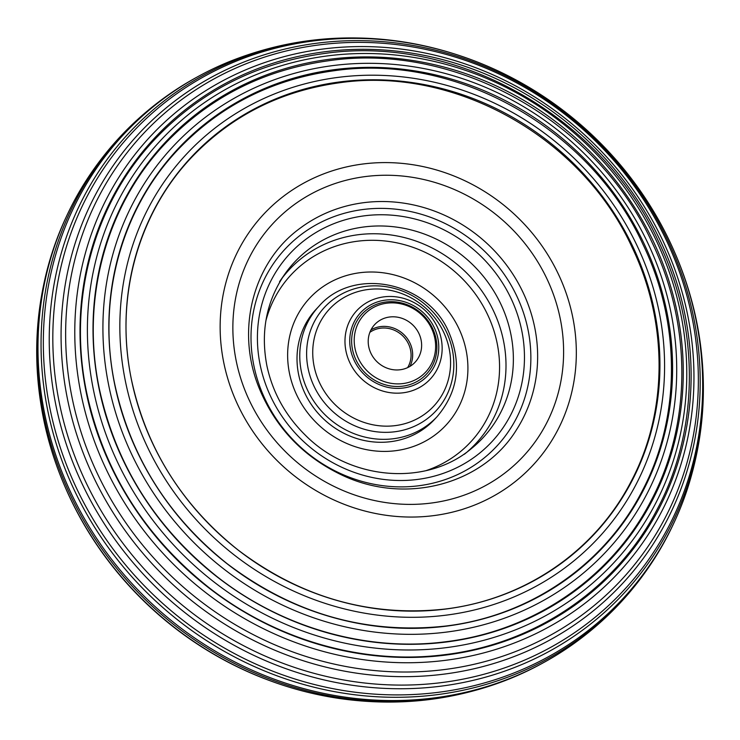 <?xml version="1.0" encoding="UTF-8"?>
<svg xmlns="http://www.w3.org/2000/svg" width="740" height="740" viewBox="0 0 740 740"><rect width="100%" height="100%" fill="white"/><g stroke="black" fill="none" stroke-linecap="round" stroke-linejoin="round"><path stroke-width="1.11" d="M437.072 416.685L434.325 419.636A80.854 75.129 -136.9 0 1 323.954 419.321A80.854 75.129 -136.9 0 1 316.174 309.218L318.921 306.277A80.854 75.129 -136.9 0 0 326.701 416.38A80.854 75.129 -136.9 0 0 437.072 416.685L437.072 416.685C458.254 391.599 462.102 363.257 448.607 331.659C427.036 281.385 353.202 266.437 318.921 306.277M432.521 328.255A44.039 40.922 -136.9 0 1 391.368 386.077A44.039 40.922 -136.9 0 1 358.872 317.941A44.039 40.922 -136.9 0 1 432.521 328.255M431.466 328.246A42.069 39.09 -136.9 0 1 392.163 383.486A42.069 39.09 -136.9 0 1 361.12 318.394A42.069 39.09 -136.9 0 1 431.466 328.246M418.905 333.453A27.611 25.65 -136.9 0 1 415.085 362.23A27.611 25.65 -136.9 0 1 377.4 362.119A27.611 25.65 -136.9 0 1 374.745 324.527A27.611 25.65 -136.9 0 1 418.905 333.453M370.934 329.947A27.611 25.65 -136.9 0 1 409.951 343.036A27.611 25.65 -136.9 0 1 409.942 366.393M369.861 332.353A26.298 24.429 -136.9 0 1 408.471 343.86A26.298 24.429 -136.9 0 1 407.611 367.632M64.88 486.448A335.812 312.039 43.1 0 0 274.503 682.336M339.355 698.486A337.949 314.028 -136.9 0 1 44.363 422.753C31.848 363.997 34.66 306.619 52.808 250.629M65.879 217.68A340.863 316.739 43.1 0 0 52.827 250.601A340.863 316.739 43.1 0 0 150.636 604.71A340.863 316.739 43.1 0 0 510.535 678.451A340.863 316.739 43.1 0 0 542.587 663.151M571.4 645.354A341.593 317.414 -136.9 0 1 151.719 603.489A341.593 317.414 -136.9 0 1 81.779 187.581M197.488 76.849A341.593 317.414 43.1 0 0 168.674 94.646A341.593 317.414 43.1 0 0 154.78 600.214A341.593 317.414 43.1 0 0 658.304 552.419A341.593 317.414 43.1 0 0 674.196 522.32M687.257 489.399A340.863 316.739 -136.9 0 1 156.852 598.059A340.863 316.739 -136.9 0 1 229.539 61.55M465.571 57.665A337.949 314.028 43.1 0 0 400.729 41.514A337.949 314.028 43.1 0 0 49.312 346.662A337.949 314.028 43.1 0 0 414.946 688.413A337.949 314.028 43.1 0 0 695.711 317.238A337.949 314.028 43.1 0 0 675.195 253.552M669.506 241A335.812 312.039 -136.9 0 1 355.764 681.891A335.812 312.039 -136.9 0 1 107.966 162.365A335.812 312.039 -136.9 0 1 669.506 241M667.573 239.908A330.262 306.887 43.1 0 0 115.311 162.569A330.262 306.887 43.1 0 0 359.011 673.511A330.262 306.887 43.1 0 0 667.573 239.908M666.055 239.649A326.96 303.816 -136.9 0 1 360.584 668.904A326.96 303.816 -136.9 0 1 119.325 163.087A326.96 303.816 -136.9 0 1 666.055 239.649M662.346 239.621A319.957 297.304 43.1 0 0 127.317 164.706A319.957 297.304 43.1 0 0 363.414 659.692A319.957 297.304 43.1 0 0 662.346 239.621M659.913 239.843A315.786 293.429 -136.9 0 1 364.885 654.438A315.786 293.429 -136.9 0 1 131.868 165.899A315.786 293.429 -136.9 0 1 659.913 239.843M656.186 240.389A309.736 287.814 43.1 0 0 138.251 167.86A309.736 287.814 43.1 0 0 366.809 647.038A309.736 287.814 43.1 0 0 656.186 240.389M653.143 240.953A305.019 283.429 -136.9 0 1 368.178 641.404A305.019 283.429 -136.9 0 1 143.097 169.525A305.019 283.429 -136.9 0 1 653.143 240.953M647.426 242.221A296.509 275.521 43.1 0 0 151.608 172.79A296.509 275.521 43.1 0 0 370.407 631.507A296.509 275.521 43.1 0 0 647.426 242.221M643.809 243.118A291.31 270.692 -136.9 0 1 371.647 625.587A291.31 270.692 -136.9 0 1 156.686 174.908A291.31 270.692 -136.9 0 1 643.809 243.118M636.779 245.051A281.487 261.572 43.1 0 0 166.075 179.136A281.487 261.572 43.1 0 0 373.793 614.626A281.487 261.572 43.1 0 0 636.779 245.051M632.682 246.254A275.918 256.392 -136.9 0 1 374.903 608.511A275.918 256.392 -136.9 0 1 171.301 181.642A275.918 256.392 -136.9 0 1 632.682 246.254M516.585 295.639A144.615 134.384 -136.9 0 1 381.47 485.505A144.615 134.384 -136.9 0 1 274.753 261.775A144.615 134.384 -136.9 0 1 516.585 295.639M510.831 298.017A138.001 128.233 -136.9 0 1 381.905 479.196A138.001 128.233 -136.9 0 1 280.072 265.697A138.001 128.233 -136.9 0 1 510.831 298.017M500.647 303.678A128.806 119.695 -136.9 0 1 471.26 448.699L471.26 448.699C426.508 486.504 350.464 480.676 305.5 435.333C285.575 415.723 272.727 392.644 266.964 366.087C260.397 332.121 266.298 301.532 284.669 274.337L284.669 274.337A128.806 119.695 -136.9 0 1 396.64 227.125A128.806 119.695 -136.9 0 1 500.647 303.678M282.19 278.046A127.539 118.511 -136.9 0 1 493.404 310.698A127.539 118.511 -136.9 0 1 467.726 451.418M265.9 320.707A122.674 113.997 -136.9 0 1 368.77 240.343A122.674 113.997 -136.9 0 1 487.447 314.306A122.674 113.997 -136.9 0 1 426.268 470.566M458.717 328.218A93.157 86.571 -136.9 0 1 371.684 450.531A93.157 86.571 -136.9 0 1 302.938 306.397A93.157 86.571 -136.9 0 1 458.717 328.218M446.322 331.742A76.072 70.689 -136.9 0 1 375.245 431.624A76.072 70.689 -136.9 0 1 319.107 313.936A76.072 70.689 -136.9 0 1 446.322 331.742M443.547 331.955A71.234 66.193 -136.9 0 1 376.993 425.482A71.234 66.193 -136.9 0 1 324.425 315.277A71.234 66.193 -136.9 0 1 443.547 331.955M437.192 326.766A50.218 46.666 -136.9 0 1 390.276 392.7A50.218 46.666 -136.9 0 1 353.221 315.009A50.218 46.666 -136.9 0 1 437.192 326.766M434.232 327.543A46.019 42.754 -136.9 0 1 391.238 387.954A46.019 42.754 -136.9 0 1 357.281 316.766A46.019 42.754 -136.9 0 1 434.232 327.543M522.829 291.976A149.924 139.314 -136.9 0 1 516.659 429.505C483.054 484.691 405.039 505.513 341.344 474.803C302.836 456.266 275.456 427.424 259.213 388.269C235.117 329.716 253.21 261.673 300.745 227.744A149.924 139.314 -136.9 0 1 522.829 291.976M546.721 278.37A170.912 158.813 -136.9 0 1 387.048 502.765A170.912 158.813 -136.9 0 1 260.924 238.354A170.912 158.813 -136.9 0 1 546.721 278.37M558.145 273.643A184.056 171.033 -136.9 0 1 386.188 515.299A184.056 171.033 -136.9 0 1 250.37 230.547A184.056 171.033 -136.9 0 1 558.145 273.643M464.304 454.286L471.26 448.699M279.563 281.653L284.669 274.337M339.447 698.495C398.916 707.015 455.97 700.318 510.6 678.423M571.604 645.215C606.966 620.351 635.845 589.438 658.258 552.484M81.816 187.516C104.229 150.562 133.117 119.649 168.47 94.785M400.636 41.505C341.159 32.986 284.104 39.682 229.474 61.577M695.711 317.247C708.236 376.003 705.414 433.381 687.266 489.371M658.313 241.074C600.899 115.57 455.683 34.169 323.87 53.567C256.207 62.974 199.597 91.834 154.049 140.147C93.194 205.072 67.534 301.097 86.663 392.579C103.591 470.964 144.171 535.834 208.403 587.172C275.807 640.202 363.525 665.223 444.796 654.65C535.723 643.818 616.549 588.411 657.388 508.963C699.652 429.348 700.04 327.21 658.313 241.074M651.848 242.008C596.348 120.694 455.97 42.004 328.56 60.754C263.153 69.847 208.44 97.745 164.41 144.439C105.589 207.2 80.78 300.014 99.271 388.445C115.644 464.221 154.863 526.917 216.95 576.553C282.107 627.807 366.901 651.995 445.462 641.774C533.355 631.303 611.471 577.755 650.95 500.952C691.798 424.002 692.178 325.276 651.848 242.008M642.792 244.015C589.752 128.066 455.59 52.855 333.814 70.781C271.312 79.467 219.022 106.125 176.953 150.756C120.731 210.733 97.033 299.432 114.7 383.949C130.342 456.367 167.832 516.289 227.171 563.723C293.558 613.885 366.365 634.661 445.563 626.059C529.562 616.059 604.219 564.879 641.941 491.49C680.985 417.943 681.337 323.593 642.792 244.015M631.904 246.993C581.631 137.113 454.48 65.832 339.087 82.825C279.85 91.057 230.297 116.319 190.43 158.61C137.159 215.442 114.7 299.496 131.442 379.592C146.261 448.218 181.79 505.013 238.03 549.968C300.958 597.504 369.945 617.197 445.008 609.048C524.605 599.567 595.349 551.069 631.091 481.518C668.091 411.829 668.433 322.418 631.904 246.993"/></g></svg>
